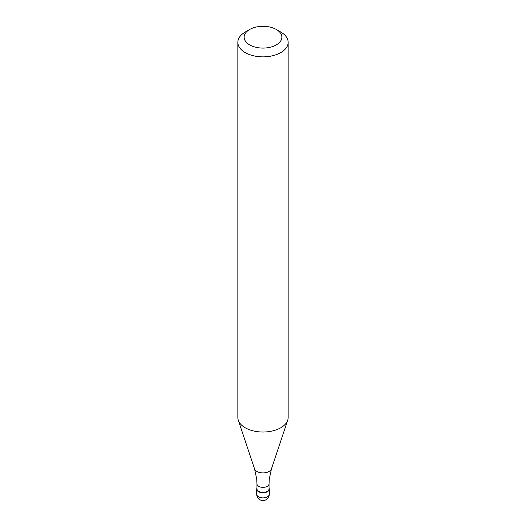 <?xml version="1.0" encoding="UTF-8"?>
<svg xmlns="http://www.w3.org/2000/svg" width="526" height="526" viewBox="0 0 526 526"><rect width="100%" height="100%" fill="white"/><g stroke="black" fill="none" stroke-linecap="round" stroke-linejoin="round"><path stroke-width="0.79" d="M267.445 491.685A6.292 3.629 180 0 1 260.594 492.474A6.292 3.629 180 0 1 256.708 489.114A6.292 3.629 180 0 1 256.964 488.102A6.292 3.629 0 0 0 259.798 492.244A6.292 3.629 0 0 0 267.445 491.685A6.292 3.629 0 0 0 269.036 488.102A6.292 3.629 180 0 1 269.292 489.114A6.292 3.629 180 0 1 267.445 491.685M256.964 488.91A6.036 3.485 0 0 0 260.692 492.132A6.036 3.485 0 0 0 267.267 491.376A6.036 3.485 0 0 0 269.036 488.91L269.036 483.874A6.036 3.485 180 0 1 267.267 486.34A6.036 3.485 180 0 1 260.692 487.096A6.036 3.485 180 0 1 256.964 483.874L256.964 488.91M237.844 42.33L237.844 417.499A25.156 14.524 0 0 0 238.298 420.248A25.156 14.524 0 0 0 255.629 431.386A25.156 14.524 0 0 0 280.792 427.769A25.156 14.524 0 0 0 287.702 420.248A25.156 14.524 0 0 0 288.156 417.499L288.156 42.33A25.156 14.524 180 0 1 280.792 52.6A25.156 14.524 180 0 1 253.374 55.749A25.156 14.524 180 0 1 237.844 42.33A25.156 14.524 180 0 1 245.208 32.06L249.659 29.489A18.87 10.895 180 0 1 276.341 29.489A18.87 10.895 180 0 1 276.341 44.894A18.87 10.895 180 0 1 249.659 44.894A18.87 10.895 180 0 1 249.659 29.489L245.208 32.06M276.341 29.489L280.792 32.06A25.156 14.524 180 0 1 288.156 42.33M256.708 489.114L256.708 494.256A6.292 3.629 0 0 0 260.594 497.609A6.292 3.629 0 0 0 267.445 496.82A6.292 3.629 0 0 0 269.292 494.256L269.292 489.114M256.964 483.874L256.721 479.055L254.545 468.863A8.607 4.971 0 0 0 260.475 472.677A8.607 4.971 0 0 0 269.088 471.441A8.607 4.971 0 0 0 271.455 468.863L269.279 479.055L269.036 483.874M256.708 494.256A6.292 6.292 0 0 0 266.143 499.7A6.292 6.292 0 0 0 269.292 494.256M254.545 468.863L238.298 420.248M271.455 468.863L287.702 420.248"/></g></svg>
